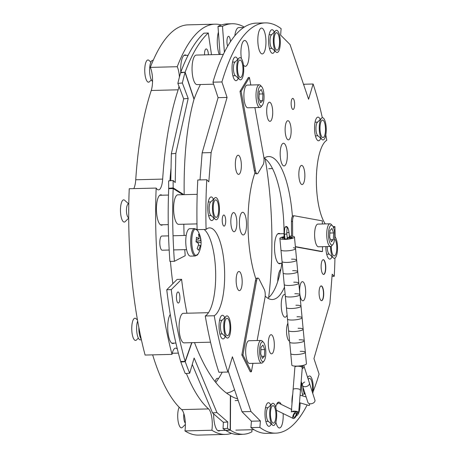 <?xml version="1.0" encoding="UTF-8"?>
<svg xmlns="http://www.w3.org/2000/svg" width="458" height="458" viewBox="0 0 458 458"><rect width="100%" height="100%" fill="white"/><g stroke="black" fill="none" stroke-linecap="round" stroke-linejoin="round"><path stroke-width="0.69" d="M292.404 216.376A71.511 22.459 88.5 0 0 268.697 156.539A71.511 22.459 88.5 0 0 263.974 158.285M254.997 172.763A71.511 22.459 88.5 0 0 248.631 206.043A71.511 22.459 88.5 0 0 255.948 279.077M284.029 236.683A71.511 22.459 88.5 0 0 264.249 158.096M246.438 227.099A11.347 3.561 88.5 0 0 242.677 212.272A11.347 3.561 88.5 0 0 239.494 220.126A11.347 3.561 88.5 0 0 243.255 234.954A11.347 3.561 88.5 0 0 246.438 227.099M285.191 294.7A11.347 3.561 88.5 0 0 284.515 294.511A11.347 3.561 88.5 0 0 281.332 302.372A11.347 3.561 88.5 0 0 285.088 317.199A11.347 3.561 88.5 0 0 287.109 315.03M287.223 158.084A11.347 3.561 88.5 0 0 283.462 143.257A11.347 3.561 88.5 0 0 280.279 151.111A11.347 3.561 88.5 0 0 284.04 165.945A11.347 3.561 88.5 0 0 287.223 158.084M272.63 114.723A9.572 3.006 88.5 0 0 269.459 102.208A9.572 3.006 88.5 0 0 266.768 108.838A9.572 3.006 88.5 0 0 269.939 121.353A9.572 3.006 88.5 0 0 272.63 114.723M241.286 167.76A9.572 3.006 88.5 0 0 238.114 155.245A9.572 3.006 88.5 0 0 235.423 161.874A9.572 3.006 88.5 0 0 238.595 174.389A9.572 3.006 88.5 0 0 241.286 167.76M236.775 225.096A9.572 3.006 88.5 0 0 233.603 212.581A9.572 3.006 88.5 0 0 230.918 219.21A9.572 3.006 88.5 0 0 234.09 231.725A9.572 3.006 88.5 0 0 236.775 225.096M242.093 284A9.572 3.006 88.5 0 0 238.921 271.491A9.572 3.006 88.5 0 0 236.231 278.115A9.572 3.006 88.5 0 0 239.402 290.63A9.572 3.006 88.5 0 0 242.093 284M274.245 347.21A9.572 3.006 88.5 0 0 271.073 334.695A9.572 3.006 88.5 0 0 268.388 341.325A9.572 3.006 88.5 0 0 271.56 353.834A9.572 3.006 88.5 0 0 274.245 347.21M287.887 323.256A9.572 3.006 88.5 0 0 286.605 328.684A9.572 3.006 88.5 0 0 289.582 341.181M299.841 294.002A9.572 3.006 88.5 0 0 302.904 300.797A9.572 3.006 88.5 0 0 305.589 294.168A9.572 3.006 88.5 0 0 302.417 281.659A9.572 3.006 88.5 0 0 299.732 288.282A9.572 3.006 88.5 0 0 299.721 292.702M304.782 177.927A9.572 3.006 88.5 0 0 301.61 165.412A9.572 3.006 88.5 0 0 298.919 172.042A9.572 3.006 88.5 0 0 302.091 184.557A9.572 3.006 88.5 0 0 304.782 177.927M291.065 133.232A9.572 3.006 88.5 0 0 287.893 120.717A9.572 3.006 88.5 0 0 285.208 127.347A9.572 3.006 88.5 0 0 288.38 139.862A9.572 3.006 88.5 0 0 291.065 133.232M225.657 222.273A5.542 1.74 88.5 0 0 223.819 215.025A5.542 1.74 88.5 0 0 222.262 218.867A5.542 1.74 88.5 0 0 224.099 226.109A5.542 1.74 88.5 0 0 225.657 222.273M294.586 105.632A5.542 1.74 88.5 0 0 292.754 98.384A5.542 1.74 88.5 0 0 291.196 102.226A5.542 1.74 88.5 0 0 293.034 109.468A5.542 1.74 88.5 0 0 294.586 105.632M265.846 44.987A12.927 4.059 88.5 0 0 261.564 28.093A12.927 4.059 88.5 0 0 257.934 37.041A12.927 4.059 88.5 0 0 262.216 53.935A12.927 4.059 88.5 0 0 265.846 44.987M243.421 64.922A12.927 4.059 88.5 0 0 245.322 66.324A12.927 4.059 88.5 0 0 248.952 57.376A12.927 4.059 88.5 0 0 244.669 40.476A12.927 4.059 88.5 0 0 241.04 49.43A12.927 4.059 88.5 0 0 241.389 58.561M275.882 422.104A12.927 4.059 88.5 0 0 279.449 427.955A12.927 4.059 88.5 0 0 283.078 419.007A12.927 4.059 88.5 0 0 283.124 413.534M281.166 404.357A12.927 4.059 88.5 0 0 278.796 402.107A12.927 4.059 88.5 0 0 275.699 407.254M296.378 415.566A12.927 4.059 88.5 0 0 299.973 406.618A12.927 4.059 88.5 0 0 300.082 402.868M292.742 394.224A12.927 4.059 88.5 0 0 292.061 398.672A12.927 4.059 88.5 0 0 291.992 403.681M224.746 317.6A11.822 3.71 88.5 0 0 221.397 315.808A11.822 3.71 88.5 0 0 219.136 323.468A11.822 3.71 88.5 0 0 221.975 338.445A11.822 3.71 88.5 0 0 225.221 336.481M301.696 383.117A11.822 3.71 88.5 0 0 301.656 383.558A11.822 3.71 88.5 0 0 303.007 396.027M333.092 226.67L334.93 226.624A44.323 13.917 88.5 0 1 333.51 227.609M325.81 134.887A205.19 64.441 88.5 0 1 326.772 140.297A44.323 13.917 88.5 0 0 316.753 170.233A44.323 13.917 88.5 0 0 325.277 223.916M325.712 269.333A7.385 2.319 88.5 0 0 323.262 259.68A7.385 2.319 88.5 0 0 321.19 264.793A7.385 2.319 88.5 0 0 323.64 274.445A7.385 2.319 88.5 0 0 325.712 269.333M323.525 274.439A7.385 2.319 88.5 0 0 325.489 269.338A7.385 2.319 88.5 0 0 323.153 259.692M323.646 295.559A7.385 2.319 88.5 0 0 321.201 285.901A7.385 2.319 88.5 0 0 319.129 291.019A7.385 2.319 88.5 0 0 321.573 300.671A7.385 2.319 88.5 0 0 323.646 295.559M321.459 300.666A7.385 2.319 88.5 0 0 323.422 295.565A7.385 2.319 88.5 0 0 321.087 285.912M274.302 32.031A11.822 3.71 88.5 0 0 270.953 30.239A11.822 3.71 88.5 0 0 268.691 37.894A11.822 3.71 88.5 0 0 271.525 52.87A11.822 3.71 88.5 0 0 274.777 50.912M320.251 119.452A11.822 3.71 88.5 0 0 316.907 117.654A11.822 3.71 88.5 0 0 314.646 125.315A11.822 3.71 88.5 0 0 317.48 140.291A11.822 3.71 88.5 0 0 320.732 138.327M213.457 199.253A11.822 3.71 88.5 0 0 210.113 197.455A11.822 3.71 88.5 0 0 207.852 205.115A11.822 3.71 88.5 0 0 210.686 220.092A11.822 3.71 88.5 0 0 213.938 218.128M237.736 59.357A11.822 3.71 88.5 0 0 234.387 57.565A11.822 3.71 88.5 0 0 232.126 65.225A11.822 3.71 88.5 0 0 234.96 80.202A11.822 3.71 88.5 0 0 238.212 78.238M270.701 405.021A11.822 3.71 88.5 0 0 267.352 403.229A11.822 3.71 88.5 0 0 265.09 410.883A11.822 3.71 88.5 0 0 267.924 425.86A11.822 3.71 88.5 0 0 271.176 423.902M325.827 246.604A11.822 3.71 88.5 0 0 328.77 258.644A11.822 3.71 88.5 0 0 332.016 256.68M227.895 372.045L218.918 372.268A205.19 64.441 88.5 0 1 205.27 315.98L214.247 315.751A205.19 64.441 88.5 0 0 227.895 372.045L232.412 356.776L250.99 411.524L260.396 420.971L259.886 427.394L250.915 427.617A205.19 64.441 88.5 0 0 266.728 433.371L275.699 433.148A205.19 64.441 88.5 0 0 307.158 404.952M259.886 427.394A205.19 64.441 88.5 0 0 275.699 433.148M313.009 391.911A205.19 64.441 88.5 0 0 319.094 374.094L313.948 358.608L329.886 303.454L332.187 274.216L334.254 276.294L332.021 276.351M260.396 420.971L251.419 421.194L250.915 427.617M250.99 411.524L242.019 411.753L251.419 421.194M228.193 371.026L242.019 411.753M322.34 117.735A205.19 64.441 88.5 0 0 313.117 84.003L308.6 99.266L290.023 44.523L280.622 35.077L281.126 28.654A205.19 64.441 88.5 0 0 265.314 22.9A205.19 64.441 88.5 0 0 221.918 81.953L227.071 97.434L211.127 152.594L208.825 181.826L206.758 179.754L197.782 179.977A205.19 64.441 88.5 0 0 197.112 229.647L206.083 229.424A44.323 13.917 88.5 0 1 209.581 227.878A44.323 13.917 88.5 0 1 224.466 267.941A44.323 13.917 88.5 0 1 214.247 315.751M205.27 315.98A44.323 13.917 88.5 0 0 215.678 273.85A44.323 13.917 88.5 0 0 204.171 229.469M206.758 179.754A205.19 64.441 88.5 0 0 206.083 229.424M211.127 152.594L202.15 152.823L200.02 179.925M227.071 97.434L218.094 97.663L202.15 152.823M221.918 81.953L212.947 82.182L218.094 97.663M265.314 22.9L256.337 23.129A205.19 64.441 88.5 0 0 212.947 82.182M313.117 84.003L304.146 84.232L303.843 85.245M334.254 276.294A205.19 64.441 88.5 0 0 334.953 258.083M335.107 236.883A205.19 64.441 88.5 0 0 334.93 226.624M267.793 298.181A71.511 22.459 88.5 0 0 282.099 262.022M265.199 296.097A71.511 22.459 88.5 0 0 272.315 299.509A71.511 22.459 88.5 0 0 284.475 287.16M218.42 32.117A15.188 4.769 88.5 0 0 217.407 38.134A15.188 4.769 88.5 0 0 219.273 54.496M280.594 270.621L279.809 270.644M277.691 281.63A187.041 58.738 88.5 0 0 277.834 279.495A14.776 4.637 -91.5 0 1 277.874 278.939A14.776 4.637 -91.5 0 1 280.88 269.207M178.986 86.356A14.776 4.637 -91.5 0 1 178.168 89.808A187.041 58.738 88.5 0 0 163.168 172.076A187.041 58.738 88.5 0 0 162.664 179.095A14.776 4.637 -91.5 0 1 158.479 189.881A14.776 4.637 -91.5 0 1 156.167 188.061L129.242 188.742A205.19 64.441 -91.5 0 0 145.094 355.053L172.019 354.372A14.776 4.637 -91.5 0 1 175.626 348.137A14.776 4.637 -91.5 0 1 177.361 349.133M179.404 77.11A14.776 4.637 -91.5 0 0 177.235 66.713L150.316 67.395A14.776 4.637 -91.5 0 1 151.243 90.489A187.041 58.738 88.5 0 0 136.244 172.758A187.041 58.738 88.5 0 0 135.74 179.782A14.776 4.637 -91.5 0 1 133.77 188.627M265.159 158.714A164.056 51.519 -91.5 0 1 270.438 279.718A164.056 51.519 -91.5 0 1 268.674 297.517M234.559 389.769A164.056 51.519 -91.5 0 1 226.538 393.101M172.866 283.651A164.056 51.519 -91.5 0 1 170.445 261.392M169.912 180.755A164.056 51.519 -91.5 0 1 170.061 178.872A164.056 51.519 -91.5 0 1 171.046 168.052M222.244 372.188A164.056 51.519 -91.5 0 1 215.775 382.476M172.019 354.372A205.19 64.441 -91.5 0 1 156.167 188.061M150.316 67.395A205.19 64.441 -91.5 0 1 188.135 24.852L215.054 24.171A205.19 64.441 -91.5 0 1 221.374 24.995M177.235 66.713A205.19 64.441 -91.5 0 1 215.054 24.171M231.553 433.331A205.19 64.441 -91.5 0 1 225.445 434.419A205.19 64.441 -91.5 0 1 211.877 430.239L184.958 430.921A205.19 64.441 -91.5 0 0 198.52 435.1L225.445 434.419M170.267 314.457A15.188 4.769 88.5 0 0 167.748 329.13A15.188 4.769 88.5 0 0 171.361 342.819A15.188 4.769 88.5 0 0 173.977 343.116M213.674 413.895A15.188 4.769 88.5 0 0 217.31 430.239A15.188 4.769 88.5 0 0 219.926 430.531M186.217 55.332A15.188 4.769 88.5 0 0 180.841 65.46A15.188 4.769 88.5 0 0 180.801 72.141M161.943 195.222A15.188 4.769 88.5 0 0 156.562 205.35A15.188 4.769 88.5 0 0 157.953 220.372A15.188 4.769 88.5 0 0 162.687 224.764M280.021 233.775A15.188 4.769 88.5 0 0 274.645 243.902A15.188 4.769 88.5 0 0 276.037 258.925A15.188 4.769 88.5 0 0 280.771 263.316M186.377 373.488A187.041 58.738 88.5 0 0 208.573 408.914A14.776 4.637 -91.5 0 1 211.877 430.239M152.651 354.864A187.041 58.738 88.5 0 0 181.654 409.595A14.776 4.637 -91.5 0 1 184.958 430.921M177.756 302.767A5.542 1.74 -91.5 0 1 176.433 296.652A5.542 1.74 -91.5 0 1 178.036 291.958A5.542 1.74 -91.5 0 1 178.597 292.227A5.542 1.74 -91.5 0 1 179.914 298.347A5.542 1.74 -91.5 0 1 178.317 303.041A5.542 1.74 -91.5 0 1 177.756 302.767M237.61 398.763A169.964 50.128 -93.4 0 1 230.597 395.712L230.38 395.575A169.964 59.282 -94.2 0 1 223.641 390.783A169.964 59.282 -94.2 0 1 194.518 342.595M191.925 342.658L185.244 361.694L180.824 362.015A205.19 71.562 85.8 0 0 185.272 373.568L189.692 373.241A205.19 71.562 85.8 0 1 185.244 361.694L185.147 361.385L180.658 361.499A205.19 64.441 88.5 0 1 166.764 289.748L171.252 289.633A205.19 64.441 88.5 0 0 185.147 361.385L191.713 342.664M166.764 289.748L177.103 279.42L181.591 279.311L171.252 289.633M186.956 313.226A169.964 53.374 -91.5 0 1 181.591 279.311M192.257 364.425L212.523 412.898L223.355 422.299L223.046 428.711A205.19 71.562 85.8 0 0 225.754 430.354L225.886 430.434A205.19 60.519 86.6 0 0 239.242 434.499L243.748 434.23A205.19 60.519 86.6 0 0 251.974 431.768L251.763 429.724M189.692 373.241L194.123 357.996L216.943 412.572L227.775 421.973L227.466 428.385A205.19 71.562 85.8 0 0 230.174 430.028L230.397 430.165A205.19 60.519 86.6 0 0 243.748 434.23M212.523 412.898L216.943 412.572M223.355 422.299L227.775 421.973M223.046 428.711L227.466 428.385M181.013 361.494L180.824 362.015L180.658 361.499M204.571 54.868A5.542 1.912 -92.7 0 1 204.571 52.773A5.542 1.912 -92.7 0 1 206.203 48.932A5.542 1.912 -92.7 0 1 208.384 54.771M184.19 194.661A169.964 51.353 -94.9 0 1 184.236 176.542A169.964 51.353 -94.9 0 1 194.009 99.317L194.095 99.06A169.964 58.647 -92.7 0 1 200.409 84.53M211.493 54.691L208.276 32.987A205.19 70.801 87.3 0 0 185.135 72.198L194.095 99.06M180.704 72.404L185.135 72.198L180.561 72.839L180.704 72.404A205.19 70.801 87.3 0 1 203.844 33.194L208.276 32.987M180.561 72.839A205.19 61.996 85.1 0 0 177.864 83.385L182.353 83.001L188.181 98.441L175.832 153.413L175.225 182.559L173.118 180.486L168.624 180.87A205.19 61.996 85.1 0 0 168.699 188.29L168.693 188.679A205.19 64.441 88.5 0 0 169.912 261.404L174.401 261.295L185.198 255.719A169.964 53.374 -91.5 0 1 184.786 249.644M177.864 83.385L183.687 98.825L188.181 98.441M183.687 98.825L171.344 153.796L175.832 153.413M171.344 153.796L170.782 180.687M173.118 180.486A205.19 61.996 85.1 0 0 173.187 187.906L173.181 188.564A205.19 64.441 88.5 0 0 174.401 261.295M184.105 235.475A169.964 53.374 -91.5 0 1 183.824 224.225M194.009 99.317L185.055 72.456A205.19 61.996 85.1 0 0 182.353 83.001M227.689 46.172A5.542 1.74 -91.5 0 1 227.002 40.035A5.542 1.74 -91.5 0 1 228.548 36.319A5.542 1.74 -91.5 0 1 229.103 36.588A5.542 1.74 -91.5 0 1 230.426 41.77M244.32 27.091A205.19 64.441 88.5 0 0 232.12 23.742L227.632 23.856A205.19 64.441 88.5 0 0 218.002 26.438L222.491 26.324L224.391 52.286M232.12 23.742A205.19 64.441 88.5 0 0 222.491 26.324M218.002 26.438L220.052 54.473M226.378 318.505A8.748 2.748 -91.5 0 1 229.859 324.854A8.748 2.748 -91.5 0 1 228.107 335.468A8.748 2.748 -91.5 0 1 226.664 335.382A8.748 2.748 -91.5 0 1 224.494 327.058A8.748 2.748 -91.5 0 1 226.241 318.631A8.748 2.748 -91.5 0 1 226.378 318.505M221.918 320.457A6.853 2.153 88.5 0 0 221.809 320.554A6.853 2.153 88.5 0 0 220.441 327.161A6.853 2.153 88.5 0 0 222.141 333.682L226.51 337.649A11.112 3.487 -91.5 0 1 223.75 327.075A11.112 3.487 -91.5 0 1 225.966 316.375A11.112 3.487 -91.5 0 1 226.143 316.215A11.112 3.487 -91.5 0 1 230.563 324.275A11.112 3.487 -91.5 0 1 228.336 337.758A11.112 3.487 -91.5 0 1 226.51 337.649M138.339 338.101L136.524 339.928A11.112 3.487 -91.5 0 1 136.347 340.088A11.112 3.487 -91.5 0 1 131.927 332.021A11.112 3.487 -91.5 0 1 134.154 318.545A11.112 3.487 -91.5 0 1 135.986 318.654L137.463 319.993M272.327 405.925A8.748 2.748 -91.5 0 1 275.808 412.269A8.748 2.748 -91.5 0 1 274.056 422.883A8.748 2.748 -91.5 0 1 272.613 422.797A8.748 2.748 -91.5 0 1 270.449 414.473A8.748 2.748 -91.5 0 1 272.189 406.051A8.748 2.748 -91.5 0 1 272.327 405.925M267.873 407.872A6.853 2.153 88.5 0 0 267.764 407.975A6.853 2.153 88.5 0 0 266.396 414.576A6.853 2.153 88.5 0 0 268.096 421.102L272.458 425.064A11.112 3.487 -91.5 0 1 269.705 414.49A11.112 3.487 -91.5 0 1 271.92 403.79A11.112 3.487 -91.5 0 1 272.098 403.63A11.112 3.487 -91.5 0 1 276.517 411.696A11.112 3.487 -91.5 0 1 274.29 425.173A11.112 3.487 -91.5 0 1 272.458 425.064M185.376 424.429L182.479 427.343A11.112 3.487 -91.5 0 1 182.301 427.503A11.112 3.487 -91.5 0 1 178.082 421.028A11.112 3.487 -91.5 0 1 179.17 407.248M183.847 413.614A6.853 2.153 88.5 0 0 185.347 423.146M295.387 246.851L321.373 251.585L322.495 251.556L322.472 246.69M292.651 236.265L292.576 221.357A5.908 1.855 88.5 0 1 294.288 215.787A5.908 1.855 88.5 0 1 294.414 215.798L322.346 220.888L322.363 223.991M295.37 246.616L322.495 251.556M292.576 221.357L291.454 221.386A5.908 1.855 -91.5 0 1 293.166 215.815L294.288 215.787M291.454 221.386L291.528 236.156M141.39 339.802L140.234 339.83A10.637 3.343 -91.5 0 1 139.169 339.315A10.637 3.343 -91.5 0 1 136.73 331.208A10.637 3.343 -91.5 0 1 137.64 321.012M141.23 339.057A10.637 3.343 -91.5 0 1 138.866 327.607M210.531 342.189L184.087 342.859A14.776 4.637 -91.5 0 1 179.318 322.26A14.776 4.637 -91.5 0 1 183.343 313.318L208.459 312.682M218.569 206.501A8.748 2.748 -91.5 0 1 218.002 214.934A8.748 2.748 -91.5 0 1 215.374 217.029A8.748 2.748 -91.5 0 1 213.336 210.766A8.748 2.748 -91.5 0 1 214.951 200.278A8.748 2.748 -91.5 0 1 218.569 206.501M214.682 198.022L210.52 202.201A6.853 2.153 88.5 0 0 209.254 210.422A6.853 2.153 88.5 0 0 210.857 215.329L215.22 219.296A11.112 3.487 -91.5 0 1 212.632 211.344A11.112 3.487 -91.5 0 1 214.682 198.022A11.112 3.487 -91.5 0 1 219.279 205.928A11.112 3.487 -91.5 0 1 218.558 216.634A11.112 3.487 -91.5 0 1 215.22 219.296M128.795 203.982L128.435 203.993A6.853 2.153 88.5 0 0 126.563 212.518A6.853 2.153 88.5 0 0 128.704 217.693M128.709 218.088L125.24 221.575A11.112 3.487 -91.5 0 1 120.643 213.668A11.112 3.487 -91.5 0 1 121.359 202.963A11.112 3.487 -91.5 0 1 124.696 200.301L128.755 203.982M277.657 49.893A8.748 2.748 -91.5 0 1 276.22 49.807A8.748 2.748 -91.5 0 1 274.05 41.483A8.748 2.748 -91.5 0 1 275.796 33.062A8.748 2.748 -91.5 0 1 275.934 32.936A8.748 2.748 -91.5 0 1 279.409 39.285A8.748 2.748 -91.5 0 1 277.657 49.893M275.699 30.646A11.112 3.487 -91.5 0 1 280.119 38.707A11.112 3.487 -91.5 0 1 277.892 52.189A11.112 3.487 -91.5 0 1 276.06 52.08A11.112 3.487 -91.5 0 1 273.306 41.506A11.112 3.487 -91.5 0 1 275.521 30.8A11.112 3.487 -91.5 0 1 275.699 30.646M271.474 34.888A6.853 2.153 88.5 0 0 271.365 34.985A6.853 2.153 88.5 0 0 269.997 41.586A6.853 2.153 88.5 0 0 271.697 48.113L276.06 52.08M334.621 238.795A8.748 2.748 -91.5 0 1 336.653 245.053A8.748 2.748 -91.5 0 1 336.086 253.48A8.748 2.748 -91.5 0 1 333.458 255.581A8.748 2.748 -91.5 0 1 331.42 249.318A8.748 2.748 -91.5 0 1 331.283 246.238M327.23 246.57A6.853 2.153 88.5 0 0 327.338 248.975A6.853 2.153 88.5 0 0 328.936 253.881L333.304 257.848A11.112 3.487 -91.5 0 1 330.71 249.891A11.112 3.487 -91.5 0 1 330.539 246.484M334.758 236.511A11.112 3.487 -91.5 0 1 337.357 244.475A11.112 3.487 -91.5 0 1 336.641 255.186A11.112 3.487 -91.5 0 1 333.304 257.848M128.709 211.167A10.637 3.343 -91.5 0 1 128.738 208.27M152.554 81.392A10.637 3.343 -91.5 0 1 149.697 67.681A10.637 3.343 -91.5 0 1 152.686 60.319L153.23 60.301M152.291 75.501A10.637 3.343 -91.5 0 1 152.01 73.44M196.992 223.893L178.637 224.357A14.776 4.637 -91.5 0 1 178.305 224.328A14.776 4.637 -91.5 0 1 173.611 209.18A14.776 4.637 -91.5 0 1 177.887 194.816L197.186 194.329M234.788 35.85A14.776 4.637 -91.5 0 1 238.727 27.6L243.742 27.474M242.843 66.61A8.748 2.748 -91.5 0 1 242.282 75.038A8.748 2.748 -91.5 0 1 239.654 77.139A8.748 2.748 -91.5 0 1 237.616 70.876A8.748 2.748 -91.5 0 1 239.231 60.387A8.748 2.748 -91.5 0 1 242.843 66.61M238.956 58.132L234.799 62.311A6.853 2.153 88.5 0 0 233.534 70.532A6.853 2.153 88.5 0 0 235.131 75.438L239.494 79.406A11.112 3.487 -91.5 0 1 236.906 71.448A11.112 3.487 -91.5 0 1 238.956 58.132A11.112 3.487 -91.5 0 1 243.553 66.032A11.112 3.487 -91.5 0 1 242.832 76.744A11.112 3.487 -91.5 0 1 239.494 79.406M151.329 79.858L149.514 81.684A11.112 3.487 -91.5 0 1 144.917 73.778A11.112 3.487 -91.5 0 1 145.638 63.072A11.112 3.487 -91.5 0 1 148.976 60.41L150.882 62.139M323.611 137.314A8.748 2.748 -91.5 0 1 322.169 137.228A8.748 2.748 -91.5 0 1 319.999 128.904A8.748 2.748 -91.5 0 1 321.745 120.477A8.748 2.748 -91.5 0 1 321.882 120.351A8.748 2.748 -91.5 0 1 325.363 126.7A8.748 2.748 -91.5 0 1 323.611 137.314M321.653 118.061A11.112 3.487 -91.5 0 1 326.073 126.127A11.112 3.487 -91.5 0 1 323.846 139.604A11.112 3.487 -91.5 0 1 322.014 139.495A11.112 3.487 -91.5 0 1 319.26 128.921A11.112 3.487 -91.5 0 1 321.476 118.221A11.112 3.487 -91.5 0 1 321.653 118.061M317.423 122.303A6.853 2.153 88.5 0 0 317.314 122.401A6.853 2.153 88.5 0 0 315.951 129.007A6.853 2.153 88.5 0 0 317.652 135.528L322.014 139.495M308.263 379.413A8.748 2.748 -91.5 0 1 308.755 378.72A8.748 2.748 -91.5 0 1 312.373 384.943A8.748 2.748 -91.5 0 1 312.201 391.67M302.956 387.044A6.853 2.153 88.5 0 0 303.064 388.865A6.853 2.153 88.5 0 0 304.662 393.771L305.309 394.361M307.696 377.65A11.112 3.487 -91.5 0 1 308.486 376.465A11.112 3.487 -91.5 0 1 313.083 384.371A11.112 3.487 -91.5 0 1 312.768 393.428M215.1 381.623A11.112 3.487 -91.5 0 1 218.449 378.692M213.617 84.198L197.077 84.616A14.776 4.637 -91.5 0 1 195.182 83.419A14.776 4.637 -91.5 0 1 192.085 66.925A14.776 4.637 -91.5 0 1 196.327 55.075L223.355 54.388M334.741 237.072A9.927 3.12 88.5 0 0 332.434 225.714A9.927 3.12 88.5 0 0 328.535 233.145A9.927 3.12 88.5 0 0 329.771 242.62A9.927 3.12 88.5 0 0 332.909 244.446A9.927 3.12 88.5 0 0 334.741 237.072M332.434 225.714L331.203 224.409A11.347 3.561 88.5 0 0 330.006 223.796A11.347 3.561 88.5 0 0 326.749 232.899A11.347 3.561 88.5 0 0 330.579 246.484A11.347 3.561 88.5 0 0 331.741 245.814L332.909 244.446M330.006 223.796L317.892 224.105A11.347 3.561 88.5 0 0 314.635 233.202A11.347 3.561 88.5 0 0 318.465 246.793L330.579 246.484M333.619 232.933L331.913 228.422L329.926 230.592L329.657 237.284L331.369 241.795L333.35 239.62L333.619 232.933L329.829 233.03M330.567 239.689L333.35 239.62M260.814 359.192A9.927 3.12 88.5 0 0 263.974 361.087A9.927 3.12 88.5 0 0 264.598 344.307A9.927 3.12 88.5 0 0 263.499 342.355A9.927 3.12 88.5 0 0 259.892 346.763A9.927 3.12 88.5 0 0 260.814 359.192M263.499 342.355L262.268 341.05A11.347 3.561 88.5 0 0 261.071 340.443A11.347 3.561 88.5 0 0 257.928 347.817A11.347 3.561 88.5 0 0 259.194 360.291A11.347 3.561 88.5 0 0 261.644 363.125A11.347 3.561 88.5 0 0 262.806 362.461L263.974 361.087M261.071 340.443L248.957 340.746A11.347 3.561 88.5 0 0 245.814 348.12A11.347 3.561 88.5 0 0 247.08 360.595A11.347 3.561 88.5 0 0 249.53 363.434L261.644 363.125M261.638 356.335L264.415 356.261L262.434 358.437L260.722 353.925L260.991 347.238L262.978 345.063L264.69 349.574L260.894 349.672M264.415 356.261L264.69 349.574M259.72 86.694A9.927 3.12 88.5 0 0 258.043 99.266A9.927 3.12 88.5 0 0 262.136 105.512A9.927 3.12 88.5 0 0 262.194 105.443A9.927 3.12 88.5 0 0 264.043 96.025A9.927 3.12 88.5 0 0 261.718 86.711A9.927 3.12 88.5 0 0 259.72 86.694M261.718 86.711L260.488 85.406A11.347 3.561 88.5 0 0 259.297 84.793A11.347 3.561 88.5 0 0 258.197 85.388A11.347 3.561 88.5 0 0 256.108 98.012A11.347 3.561 88.5 0 0 259.869 107.481A11.347 3.561 88.5 0 0 260.963 106.891A11.347 3.561 88.5 0 0 261.031 106.811A11.347 3.561 88.5 0 0 261.1 106.731M259.297 84.793L247.177 85.102A11.347 3.561 88.5 0 0 246.083 85.692A11.347 3.561 88.5 0 0 243.994 98.321A11.347 3.561 88.5 0 0 247.755 107.79L259.869 107.481M259.119 94.027L262.909 93.93L261.197 89.419L259.217 91.594L258.947 98.281L260.654 102.792L262.64 100.617L259.858 100.686M262.909 93.93L262.64 100.617M251.402 371.781L250.28 371.81L241.83 354.95L242.952 354.921L251.402 371.781L252.953 363.349M257.138 340.54L265.005 297.654A5.908 1.855 88.5 0 0 264.289 289.473L259.085 279.094A5.908 1.855 88.5 0 0 258.031 278.126A5.908 1.855 88.5 0 0 256.554 280.788L242.952 354.921M256.554 280.788L255.432 280.817L241.83 354.95M255.432 280.817A5.908 1.855 -91.5 0 1 256.909 278.155L258.031 278.126M241.137 91.314L240.015 91.342L248.322 77.534L249.444 77.505L241.137 91.314L255.467 170.536A5.908 1.855 88.5 0 0 257.213 173.788A5.908 1.855 88.5 0 0 258.02 173.158L263.132 164.662A5.908 1.855 88.5 0 0 263.774 156.728L254.888 107.607M250.801 85.011L249.444 77.505M257.213 173.788L256.091 173.817A5.908 1.855 -91.5 0 1 254.345 170.565L255.467 170.536M240.015 91.342L254.345 170.565M285.454 226.876A1.179 1.065 134.9 0 1 287.275 227.884M287.292 228.09A1.179 0.819 -162.8 0 0 287.08 227.202A1.179 0.819 -162.8 0 0 285.935 226.767A1.179 0.819 -162.8 0 0 285.059 227.397M285.866 227.002A1.179 0.819 -162.8 0 0 285.008 227.511C284.853 226.355 284.115 234.313 284.51 234.25L286.863 234.027C286.536 233.981 287.126 227.254 287.269 228.21A1.179 0.819 -162.8 0 0 285.866 227.002M277.645 404.116A3.693 1.534 116.1 0 0 277.531 402.805M287.177 237.381A1.889 0.384 -5.4 0 0 287.67 237.387A1.889 0.384 -5.4 0 0 290.12 236.786A1.889 0.384 -5.4 0 0 289.387 236.551M284.807 237.421A1.889 0.384 -5.4 0 0 284.372 237.416A1.889 0.384 -5.4 0 0 281.922 238.017A1.889 0.384 -5.4 0 0 283.233 238.257A1.889 0.384 -5.4 0 0 284.87 238.063M291.105 237.244A1.889 0.384 -5.4 0 0 288.649 237.845A1.889 0.384 -5.4 0 0 289.966 238.086A1.889 0.384 -5.4 0 0 292.416 237.49A1.889 0.384 -5.4 0 0 291.105 237.244M284.727 236.563A7.328 1.494 -5.4 0 0 279.872 238.441A7.328 1.494 -5.4 0 0 284.962 239.379A7.328 1.494 -5.4 0 0 294.465 237.061A7.328 1.494 -5.4 0 0 289.376 236.122A7.328 1.494 -5.4 0 0 289.347 236.122M279.872 238.441L280.96 249.959A7.328 1.494 -5.4 0 0 286.05 250.904A7.328 1.494 -5.4 0 0 295.553 248.585A7.328 1.494 -5.4 0 0 293.383 247.744M284.893 238.355A1.889 0.384 -5.4 0 0 284.218 238.721A1.889 0.384 -5.4 0 0 285.529 238.962A1.889 0.384 -5.4 0 0 287.985 238.36A1.889 0.384 -5.4 0 0 287.252 238.131M296.641 260.104A7.328 1.494 -5.4 0 1 287.137 262.423A7.328 1.494 -5.4 0 0 296.641 260.104L297.729 271.623A7.328 1.494 -5.4 0 1 288.225 273.941A7.328 1.494 -5.4 0 0 297.729 271.623L298.816 283.147A7.328 1.494 -5.4 0 1 289.313 285.466A7.328 1.494 -5.4 0 0 298.816 283.147L299.904 294.666A7.328 1.494 -5.4 0 1 290.406 296.984A7.328 1.494 -5.4 0 0 299.904 294.666L300.998 306.184A7.328 1.494 -5.4 0 1 291.494 308.503A7.328 1.494 -5.4 0 0 300.998 306.184L302.085 317.703A7.328 1.494 -5.4 0 1 292.582 320.022A7.328 1.494 -5.4 0 0 302.085 317.703L303.173 329.228A7.328 1.494 -5.4 0 1 293.67 331.546A7.328 1.494 -5.4 0 0 303.173 329.228L304.261 340.746A7.328 1.494 -5.4 0 1 294.757 343.065A7.328 1.494 -5.4 0 0 304.261 340.746L305.349 352.265A7.328 1.494 -5.4 0 1 295.845 354.584A7.328 1.494 -5.4 0 0 305.349 352.265L306.436 363.789A7.328 1.494 -5.4 0 1 296.933 366.108A7.328 1.494 -5.4 0 1 291.849 365.163L290.756 353.645A7.328 1.494 -5.4 0 0 295.845 354.584A7.328 1.494 -5.4 0 1 290.756 353.645L289.668 342.126A7.328 1.494 -5.4 0 0 294.757 343.065A7.328 1.494 -5.4 0 1 289.668 342.126L288.58 330.607A7.328 1.494 -5.4 0 0 293.67 331.546A7.328 1.494 -5.4 0 1 288.58 330.607L287.492 319.083A7.328 1.494 -5.4 0 0 292.582 320.022A7.328 1.494 -5.4 0 1 287.492 319.083L286.405 307.564A7.328 1.494 -5.4 0 0 291.494 308.503A7.328 1.494 -5.4 0 1 286.405 307.564L285.317 296.045A7.328 1.494 -5.4 0 0 290.406 296.984A7.328 1.494 -5.4 0 1 285.317 296.045L284.229 284.521A7.328 1.494 -5.4 0 0 289.313 285.466A7.328 1.494 -5.4 0 1 284.229 284.521L283.141 273.002A7.328 1.494 -5.4 0 0 288.225 273.941A7.328 1.494 -5.4 0 1 283.141 273.002L282.048 261.484A7.328 1.494 -5.4 0 0 287.137 262.423A7.328 1.494 -5.4 0 1 282.048 261.484L280.96 249.959A7.328 1.494 -5.4 0 0 286.05 250.904A7.328 1.494 -5.4 0 0 295.553 248.585L296.641 260.104A7.328 1.494 -5.4 0 0 291.551 259.165M297.729 271.623A7.328 1.494 -5.4 0 0 292.639 270.684M298.816 283.147A7.328 1.494 -5.4 0 0 293.733 282.202M299.904 294.666A7.328 1.494 -5.4 0 0 294.82 293.727M300.998 306.184A7.328 1.494 -5.4 0 0 295.908 305.246M302.085 317.703A7.328 1.494 -5.4 0 0 296.996 316.764M303.173 329.228A7.328 1.494 -5.4 0 0 298.084 328.289M304.261 340.746A7.328 1.494 -5.4 0 0 299.171 339.807M305.349 352.265A7.328 1.494 -5.4 0 0 300.259 351.326M293.761 415.269A2.364 0.979 116.1 0 0 293.836 417.29A2.364 0.979 116.1 0 0 295.977 415.068A2.364 0.979 116.1 0 0 295.908 413.042A2.364 0.979 116.1 0 0 293.761 415.269M296.252 411.782A3.693 1.534 116.1 0 0 293.143 415.326A3.693 1.534 116.1 0 0 293.252 418.486A3.693 1.534 116.1 0 0 296.601 415.011A3.693 1.534 116.1 0 0 296.515 411.862M309.745 403.756L309.608 404.288L309.785 403.761M309.728 403.75L309.236 405.565L309.808 403.767M307.913 402.456A3.693 2.393 162.2 0 0 312.625 403.378A3.693 2.393 162.2 0 0 314.927 400.143L309.419 383.014A3.693 2.393 162.2 0 1 307.982 385.785A3.693 2.393 162.2 0 1 302.389 385.275A3.693 2.393 162.2 0 1 304.69 382.046M303.551 365.272A3.693 2.393 162.2 0 1 303.912 365.885A3.693 2.393 162.2 0 1 302.475 368.65A3.693 2.393 162.2 0 1 302.171 368.839M301.999 365.599A2.364 1.534 162.2 0 1 302.269 367.602M303.912 365.885L309.419 383.014A3.693 2.393 162.2 0 1 307.118 386.249A3.693 2.393 162.2 0 1 302.389 385.275L301.169 381.48M300.173 390.519A3.693 1.111 -175.5 0 0 300.482 390.124A3.693 1.111 -175.5 0 0 297.591 388.796A3.693 1.111 -175.5 0 0 293.423 389.14A3.693 1.111 -175.5 0 0 293.114 389.54L294.9 367.064A3.693 1.111 -175.5 0 1 295.21 366.669A3.693 1.111 -175.5 0 1 299.377 366.326A3.693 1.111 -175.5 0 1 302.269 367.648L300.482 390.124A3.693 1.111 -175.5 0 0 297.528 388.79A3.693 1.111 -175.5 0 0 293.372 389.174A3.693 1.111 -175.5 0 0 293.114 389.54L291.334 412.011M296.99 412.835A2.364 0.71 -175.5 0 0 297.208 412.721A2.364 0.71 -175.5 0 0 297.368 412.492A2.364 0.71 -175.5 0 0 295.479 411.639A2.364 0.71 -175.5 0 0 292.817 411.885M296.984 413.385A3.693 1.111 -175.5 0 0 298.439 412.956A3.693 1.111 -175.5 0 0 298.696 412.595A3.693 1.111 -175.5 0 0 295.742 411.261A3.693 1.111 -175.5 0 0 291.586 411.645M200.925 245.545A21.263 18.709 -125.5 0 0 201.079 242.608A22.682 8.49 176.9 0 0 201.096 242.208A22.694 22.694 0 0 0 197.535 230.5A13.219 4.151 88.5 0 0 197.054 229.859A13.219 4.151 88.5 0 0 191.913 237.736A13.219 4.151 88.5 0 0 194.776 254.682A13.219 4.151 88.5 0 0 198.131 253.938A22.694 22.694 0 0 0 200.925 245.545A21.263 18.709 -125.5 0 1 200.667 247.085A22.682 6.452 13.4 0 0 200.226 245.454L198.343 245.144M200.226 245.454A22.682 20.982 -25.5 0 1 198.595 250.263A21.263 1.036 -136.9 0 0 197.959 249.524A21.263 1.036 -136.9 0 0 197.146 248.625A22.682 18.938 127.6 0 0 198.675 243.696A22.682 6.452 13.4 0 0 195.995 241.795A21.263 10.03 -73.9 0 0 196.408 237.318A22.682 8.49 176.9 0 1 199.115 238.893A22.682 18.938 127.6 0 0 198.48 234.141A21.263 9.721 -38.3 0 1 199.304 234.874A21.263 9.721 -38.3 0 1 199.923 235.778L198.938 236.494M201.096 242.208A22.682 8.49 176.9 0 0 200.667 240.65A22.682 20.982 -25.5 0 0 199.923 235.778M195.348 255.999A13.711 4.305 88.5 0 1 190.849 237.588A13.711 4.305 88.5 0 1 194.656 228.588L189.726 228.708A13.711 4.305 88.5 0 0 185.919 237.713A13.711 4.305 88.5 0 0 190.419 256.125L195.348 255.999L198.131 253.938M168.55 235.87L161.851 236.036A7.093 2.227 88.5 0 0 159.882 240.696A7.093 2.227 88.5 0 0 162.206 250.217L169.179 250.039M201.079 242.608L196.499 242.105M196.087 241.148L200.667 240.65M199.115 238.893L196.27 239.545M162.664 179.095L135.74 179.782M178.374 353.118L172.26 353.273M178.168 89.808L151.243 90.489M208.573 408.914L181.654 409.595M225.754 430.354L230.174 430.028L230.38 395.575M225.886 430.434L230.397 430.165L230.597 395.712M168.699 188.29L173.187 187.906L183.881 194.667M168.693 188.679L173.181 188.564L182.868 194.69M289.445 237.152L288.998 232.452L286.782 232.767M287.097 226.842A1.179 1.065 134.9 0 1 287.258 228.25M221.809 320.554L225.966 316.375M222.107 320.257L219.559 320.325M222.451 333.962L219.903 334.031M140.577 336.04L140.074 336.052M267.764 407.975L271.92 403.79M268.056 407.677L265.508 407.74M268.405 421.383L265.858 421.446M175.906 343.065L171.767 343.168M235.126 400.59L238.2 400.51M235.876 430.125L253.927 429.673M225.805 430.383L217.716 430.589M211.167 215.615L208.619 215.678M210.817 201.904L208.27 201.972M272.006 48.393L269.459 48.456M271.657 34.688L269.109 34.751M271.365 34.985L275.521 30.8M329.245 254.161L326.697 254.23M168.47 195.056L159.727 195.28M168.275 224.62L160.477 224.815M281.91 263.281L278.561 263.367M284.057 233.672L277.811 233.832M235.441 75.719L232.893 75.788M235.091 62.013L232.544 62.082M317.961 135.814L315.413 135.877M317.612 122.103L315.064 122.172M317.314 122.401L321.476 118.221M304.971 394.057L302.423 394.12M307.599 377.352L308.486 376.465M188.112 55.281L184.007 55.389M262.194 105.443L261.031 106.811M288.998 232.452C288.683 229.653 288.071 227.798 287.149 226.893L287.046 226.79M299.458 366.337L299.395 365.953M302.022 367.207L301.736 365.644M299.269 366.314L299.251 365.965M287.303 238.727L286.863 234.027M284.95 238.95L284.51 234.25M294.465 237.061L295.553 248.585M291.752 409.532L277.674 402.651M293.252 418.486L276.329 410.213M306.139 396.954L300.082 395.168M309.236 405.565L299.48 402.691M307.765 402.004L302.389 385.275M298.696 412.595L300.482 390.124M173.668 249.925L186.572 249.599M173.038 235.756L186.211 235.418M194.656 228.588L197.535 230.5M268.72 168.744L272.51 168.515"/></g></svg>
